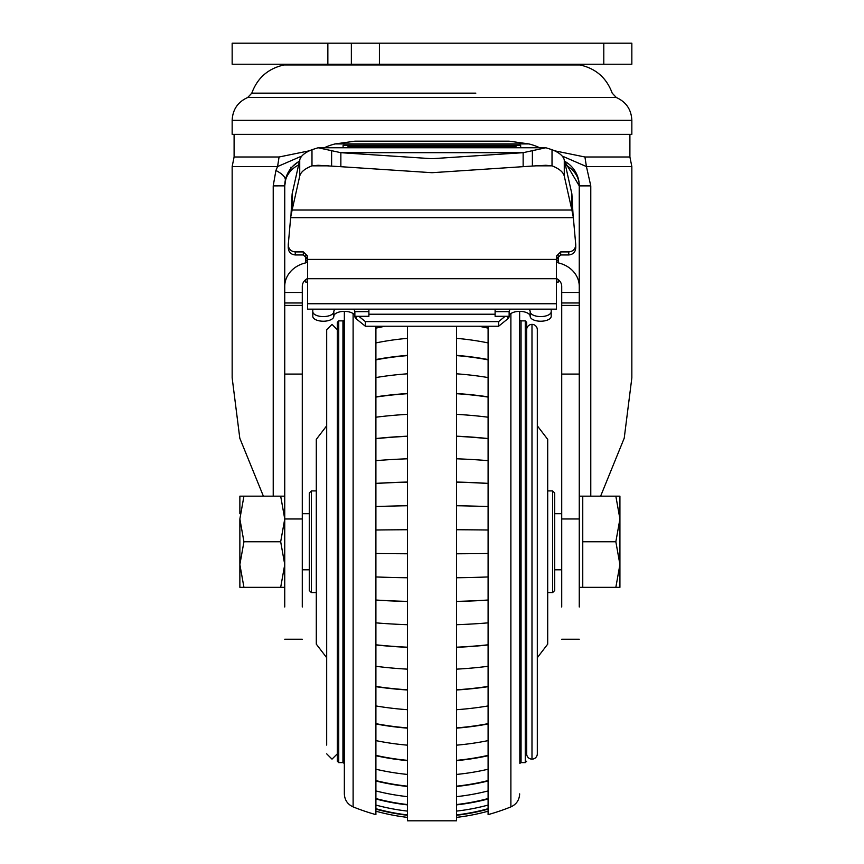 <?xml version="1.0" encoding="UTF-8"?>
<svg xmlns="http://www.w3.org/2000/svg" width="864" height="864" viewBox="0 0 864 864"><rect width="100%" height="100%" fill="white"/><g stroke="black" fill="none" stroke-linecap="round" stroke-linejoin="round"><path stroke-width="1.3" d="M556.459 303.75L307.541 303.75L307.541 309.15L556.459 309.15L556.459 256.046L560.671 251.91L560.671 254.956L568.739 254.956C573.275 254.448 575.608 251.942 575.716 247.439M307.541 303.75L307.541 256.046L303.329 251.91L295.261 251.91C290.725 251.402 288.392 248.908 288.284 244.404L288.252 248.044M554.602 150.8L584.928 156.989L629.899 156.989L629.899 134.352M290.941 215.87L292.129 210.028L292.129 193.892L290.941 215.87M328.46 165.834L311.98 165.834C304.808 168.685 300.726 172.087 299.732 176.062L292.129 210.028L571.871 210.028L573.156 216.475L571.871 193.892L571.871 210.028L564.268 176.062C563.274 172.087 559.192 168.685 552.02 165.834L535.54 165.834M368.896 311.656L368.896 316.3L354.866 316.3L354.866 311.656L368.896 311.656L368.896 309.42L361.876 309.15M354.866 316.3A10.519 4.925 0 0 0 344.347 311.386A10.519 4.925 0 0 0 333.828 316.3L333.828 311.656A10.519 4.925 180 0 1 335.297 309.15M353.398 309.15A10.519 4.925 180 0 1 354.866 311.656M530.172 316.3A10.519 4.925 0 0 0 540.691 321.224A10.519 4.925 0 0 0 551.2 316.3L551.2 311.656A10.519 4.925 180 0 1 540.691 316.58A10.519 4.925 180 0 1 530.172 311.656L530.172 316.3A10.519 4.925 0 0 0 519.653 311.386A10.519 4.925 0 0 0 509.134 316.3L509.134 311.656L495.104 311.656L495.104 309.42L502.124 309.15M631.843 120.334L232.157 120.334L232.157 134.352L631.843 134.352L631.843 120.334C631.336 109.544 626.152 101.93 616.302 97.502L247.698 97.502L251.791 93.161L475.826 93.161M432 172.703L340.859 166.698L340.859 152.69L318.136 147.755L545.864 147.755L552.02 149.699L552.02 165.834L545.864 165.283L532.386 166.05L432 172.703M545.864 147.755L523.141 152.69L432 158.706L340.859 152.69L523.141 152.69L523.141 166.698M251.791 93.161C257.418 77.868 268.196 68.461 284.105 64.94L579.895 64.94C595.804 68.461 606.582 77.868 612.209 93.161L616.302 97.502M340.859 166.698L318.136 165.283L311.98 165.834L311.98 149.699L318.136 147.755M311.98 149.699C304.819 152.55 300.737 155.952 299.732 159.926L292.129 193.892M564.268 176.062L564.268 159.926C563.263 155.952 559.181 152.55 552.02 149.699M564.268 159.926L571.871 193.892M505.159 316.3L498.614 321.602L498.614 326.246L507.719 318.87A10.519 4.925 0 0 0 509.134 316.408M498.614 321.602L365.386 321.602L365.386 326.246L356.281 318.87L356.281 316.3M498.614 326.246L365.386 326.246M365.386 321.602L358.841 316.3M354.866 316.408A10.519 4.925 0 0 0 356.281 318.87M568.739 254.956L568.739 251.91C573.286 251.402 575.608 248.908 575.716 244.404L573.35 217.696L290.65 217.696L290.844 216.475M573.35 217.696L573.156 216.475M516.143 147.755L516.143 146.794L347.857 146.794L347.857 147.755M324.378 147.755A42.077 19.753 180 0 1 335.124 143.921L354.866 141.178L509.134 141.178L528.876 143.921A42.077 19.753 180 0 1 539.622 147.755M530.172 311.656A10.519 4.925 0 0 0 528.703 309.15M510.602 309.15A10.519 4.925 0 0 0 509.134 311.656M509.134 316.3L495.104 316.3L495.104 311.656M495.104 314.226L368.896 314.226M312.8 309.15L312.8 316.3A10.519 4.925 0 0 0 323.309 321.224A10.519 4.925 0 0 0 333.828 316.3M312.8 311.656A10.519 4.925 0 0 0 323.309 316.58A10.519 4.925 0 0 0 333.828 311.656M551.2 309.15L551.2 311.656M288.284 247.439C288.392 251.942 290.725 254.448 295.261 254.956L303.329 254.956L307.541 259.092M290.65 217.696L288.284 244.404M575.748 248.044L575.716 244.404M568.739 251.91L560.671 251.91M579.258 410.573L579.258 409.709M263.39 496.174L239.803 438.232L232.157 377.87L232.157 166.558L234.101 156.989L279.072 156.989L309.398 150.8M556.459 259.092L560.671 254.956M290.79 167.292L291.805 167.292M562.151 156.038L586.429 166.558L590.782 185.89L579.258 185.89L564.559 161.222A28.048 28.048 0 0 1 579.258 185.89L579.258 606.992M584.928 156.989L586.429 166.558L631.843 166.558L629.899 156.989M600.61 496.174L624.229 438.145L631.843 377.87L631.843 166.558M279.072 156.989L277.571 166.558L301.849 156.028M307.541 260.258L305.78 260.258L305.78 255.733L305.78 257.526L307.217 257.526M556.783 257.526L558.22 257.526L558.22 255.733L558.22 262.105L556.459 262.105M558.22 257.526L558.22 260.258L556.459 260.258M556.459 282.128L558.22 282.128L558.22 279.601M307.541 282.128L305.78 282.128L305.78 279.601M273.218 496.174L273.218 185.89L275.908 170.478L277.571 166.558L232.157 166.558M286.006 177.595L284.742 185.89A28.048 28.048 0 0 1 299.354 161.276A28.048 28.048 0 0 1 299.441 161.222L296.924 162.767M290.93 168.329L287.096 174.668M305.78 262.872L305.78 262.105L305.78 262.872A28.048 24.289 0 0 0 284.742 286.394L284.742 185.89A28.048 24.289 0 0 1 298.62 164.938M305.78 260.258L305.78 262.105L307.541 262.105M579.258 286.394A28.048 24.289 0 0 0 558.22 262.872L558.22 260.258M556.459 278.5A10.519 9.104 0 0 1 561.719 286.394L561.719 292.464L579.258 292.464L579.258 185.89A28.048 24.289 180 0 0 565.38 164.938M284.742 606.992L284.742 302.983L302.281 302.983L302.281 286.394A10.519 9.104 0 0 1 307.541 278.5M579.258 379.458L579.258 386.543M579.258 302.983L561.719 302.983L561.719 518.972L579.258 518.972M561.719 302.983L561.719 292.464M284.742 302.983L284.742 286.394M302.281 302.983L302.281 518.972L284.742 518.972M302.281 606.992L302.281 518.972M561.719 606.992L561.719 518.972M579.258 417.679L579.258 419.699M579.258 406.264L579.258 406.976M579.258 416.675L579.258 417.28M579.258 409.298L579.258 409.871M579.258 421.643L579.258 424.494M520.657 147.755L520.657 145.26L343.105 145.26L343.105 147.755M631.843 64.238L603.796 64.238L603.796 43.2L631.843 43.2L631.843 64.238M379.415 64.238L232.157 64.238L232.157 43.2L379.415 43.2L379.415 64.238L603.796 64.238M379.415 43.2L603.796 43.2M351.356 64.238L351.356 43.2M284.742 587.336L280.681 587.336L284.742 564.548L280.681 541.76L284.742 518.962L280.681 496.174L284.742 496.174M239.868 513.702L239.868 496.174L243.94 496.174L239.868 518.962L243.94 541.76L239.868 564.548L243.94 587.336L240.052 587.336M239.868 518.962L239.868 587.336M242.557 587.336L280.681 587.336M282.053 496.174L243.94 496.174M280.681 541.76L243.94 541.76M615.848 496.174L619.92 496.174L619.92 564.548L615.848 587.336L619.92 587.336L619.92 564.548L615.848 541.76L582.757 541.76L582.757 496.174L615.848 496.174L619.92 518.962L615.848 541.76M579.258 587.336L582.757 587.336L582.757 541.76M582.757 587.336L615.848 587.336M344.347 311.386L344.347 793.886C344.639 799.999 347.555 804.33 353.117 806.89L353.117 313.578M344.164 320.177L344.164 763.333L342.943 762.631L342.943 320.879L344.347 320.177M326.678 338.407L326.678 745.103L326.689 329.692L332.014 324.378L337.338 329.702L337.338 761.227L338.742 762.631L342.943 762.631M326.689 541.76L326.678 745.103M519.653 541.76L519.653 311.386M519.836 320.177L521.057 320.879L521.057 762.631L519.836 763.333L519.653 320.177M521.057 762.631L525.258 762.631L525.258 320.879L526.662 322.283L526.662 753.808A5.324 5.324 0 0 0 531.986 759.132A5.324 5.324 0 0 0 537.311 753.818L537.311 329.692A5.324 5.324 0 0 0 531.986 324.378A5.324 5.324 0 0 0 526.662 329.702M326.678 425.822L316.3 439.366L316.3 644.144L326.678 657.688M537.322 657.688L547.7 644.144L547.7 439.366L537.322 425.822M337.338 329.702L337.338 761.227M353.117 806.89A210.362 210.362 0 0 0 375.905 814.622L375.905 326.246M407.462 326.246L407.462 820.8L456.538 820.8L456.538 326.246M375.905 553.5A206.874 9.029 -0 0 0 407.462 553.77A210.362 9.18 180 0 1 375.905 553.522L375.905 576.958A210.362 27.454 0 0 0 407.462 577.768M510.883 313.578L510.883 806.89A210.362 210.362 0 0 1 488.095 814.622L488.095 326.246M456.538 553.77A206.874 9.029 -0 0 0 488.095 553.5A210.362 9.18 180 0 1 456.538 553.792M311.396 592.596L309.29 590.49L309.29 493.02L311.396 490.914L311.396 592.596L316.3 592.596M552.604 592.596L554.71 590.49L554.71 493.02L552.604 490.914L552.604 592.596L547.7 592.596M537.311 753.818L537.311 329.692M456.538 529.74A206.874 9.029 0 0 1 488.095 530.01A210.362 9.18 -0 0 0 456.538 529.718M480.589 326.246A210.362 166.892 0 0 1 488.095 327.78M488.095 328.147A206.874 164.128 180 0 0 478.796 326.246M488.095 342.911A210.362 155.099 180 0 0 456.538 338.353M456.538 355.363A210.362 142.117 0 0 1 488.095 359.543M488.095 359.856A206.874 139.763 180 0 0 456.538 355.601M488.095 377.568A210.362 128.056 180 0 0 456.538 373.81M456.538 393.52A210.362 113.022 -0 0 1 488.095 396.846M488.095 397.084A206.874 111.154 180 0 0 456.538 393.703M488.095 417.215A210.362 97.135 180 0 0 456.538 414.364M456.538 436.18A210.362 80.503 0 0 1 488.095 438.545M488.095 438.718A206.874 79.164 180 0 0 456.538 436.309M488.095 460.652A210.362 63.256 180 0 0 456.538 458.795M456.538 482.047A210.362 45.533 -0 0 1 488.095 483.376M488.095 483.484A206.874 44.777 180 0 0 456.538 482.123M488.095 506.552A210.362 27.454 180 0 0 456.538 505.742M456.538 577.768A210.362 27.454 0 0 0 488.095 576.958M488.095 600.134A210.362 45.533 180 0 1 456.538 601.474M456.538 601.398A206.874 44.777 0 0 0 488.095 600.026M456.538 624.715A210.362 63.256 -0 0 0 488.095 622.858M488.095 644.965A210.362 80.503 180 0 1 456.538 647.33M456.538 647.201A206.874 79.164 0 0 0 488.095 644.792M456.538 669.146A210.362 97.135 0 0 0 488.095 666.295M488.095 686.675A210.362 113.022 180 0 1 456.538 689.99M456.538 689.807A206.874 111.154 -0 0 0 488.095 686.426M456.538 709.711A210.362 128.056 -0 0 0 488.095 705.942M488.095 723.967A210.362 142.117 180 0 1 456.538 728.147M456.538 727.909A206.874 139.763 -0 0 0 488.095 723.654M456.538 745.168A210.362 155.099 0 0 0 488.095 740.61M488.095 755.73A210.362 166.892 180 0 1 456.538 760.633M456.538 760.352A206.874 164.128 0 0 0 488.095 755.363M456.538 774.436A210.362 177.412 -0 0 0 488.095 769.23M488.095 780.991A210.362 186.592 180 0 1 456.538 786.467M456.538 786.164A206.874 183.503 -0 0 0 488.095 780.581M456.538 796.64A210.362 194.346 0 0 0 488.095 790.938M488.095 798.984A210.362 200.621 180 0 1 456.538 804.881M456.538 804.546A206.874 197.305 -0 0 0 488.095 798.541M456.538 811.102A210.362 205.373 -0 0 0 488.095 805.075M488.095 809.158A210.362 208.559 180 0 1 456.538 815.281M456.538 814.936A206.874 205.114 -0 0 0 488.095 808.704M456.538 817.387A210.362 210.157 -0 0 0 488.095 811.21M375.905 530.01A206.874 9.029 0 0 1 407.462 529.74A210.362 9.18 0 0 0 375.905 529.988L375.905 541.76M375.905 327.78A210.362 166.892 0 0 1 383.411 326.246M385.204 326.246A206.874 164.128 180 0 0 375.905 328.147M407.462 338.353A210.362 155.099 180 0 0 375.905 342.911L375.905 359.543A210.362 142.117 0 0 1 407.462 355.363M375.905 359.543L375.905 359.856A206.874 139.763 180 0 1 407.462 355.601M407.462 373.81A210.362 128.056 180 0 0 375.905 377.568M375.905 396.846A210.362 113.022 -0 0 1 407.462 393.52M407.462 393.703A206.874 111.154 180 0 0 375.905 397.084L375.905 417.215A210.362 97.135 180 0 1 407.462 414.364M375.905 438.545A210.362 80.503 0 0 1 407.462 436.18M407.462 436.309A206.874 79.164 180 0 0 375.905 438.718M407.462 458.795A210.362 63.256 180 0 0 375.905 460.652M375.905 483.376A210.362 45.533 -0 0 1 407.462 482.047M407.462 482.123A206.874 44.777 180 0 0 375.905 483.484M407.462 505.742A210.362 27.454 180 0 0 375.905 506.552M407.462 601.474A210.362 45.533 180 0 1 375.905 600.134L375.905 622.858A210.362 63.256 0 0 0 407.462 624.715M375.905 600.026A206.874 44.777 0 0 0 407.462 601.398M407.462 647.33A210.362 80.503 180 0 1 375.905 644.965M375.905 622.858L375.905 644.792A206.874 79.164 0 0 0 407.462 647.201M375.905 666.295A210.362 97.135 0 0 0 407.462 669.146M407.462 689.99A210.362 113.022 180 0 1 375.905 686.675L375.905 686.426A206.874 111.154 -0 0 0 407.462 689.807M375.905 705.942A210.362 128.056 0 0 0 407.462 709.711M407.462 728.147A210.362 142.117 180 0 1 375.905 723.967L375.905 740.61A210.362 155.099 0 0 0 407.462 745.168M375.905 723.654A206.874 139.763 0 0 0 407.462 727.909M407.462 760.633A210.362 166.892 180 0 1 375.905 755.73M375.905 755.363A206.874 164.128 0 0 0 407.462 760.352M407.462 786.467A210.362 186.592 180 0 1 375.905 780.991L375.905 769.23A210.362 177.412 0 0 0 407.462 774.436M375.905 780.581A206.874 183.503 0 0 0 407.462 786.164M375.905 790.938A210.362 194.346 0 0 0 407.462 796.64M407.462 804.881A210.362 200.621 180 0 1 375.905 798.984M375.905 798.541A206.874 197.305 -0 0 0 407.462 804.546M375.905 805.075A210.362 205.373 -0 0 0 407.462 811.102M375.905 811.21A210.362 210.157 0 0 0 407.462 817.387M407.462 815.281A210.362 208.559 180 0 1 375.905 809.158M375.905 808.704A206.874 205.114 -0 0 0 407.462 814.936M338.742 762.631L338.742 320.879L337.338 322.283L337.338 541.76M556.459 278.705L307.541 278.705M331.614 166.05L331.614 150.455M532.386 150.455L532.386 166.05M299.732 176.062L299.732 159.926M507.719 318.87L507.719 316.3M335.124 143.921L528.876 143.921M303.329 254.956L303.329 251.91M295.261 251.91L295.261 254.956M556.459 259.416L307.541 259.416M590.782 185.89L590.782 496.174M284.882 183.179L285.336 180.176C285.563 177.131 282.42 173.902 275.908 170.478M284.839 183.589L284.753 185.846L273.218 185.89M299.527 160.877L292.594 166.439M579.258 305.392L561.719 305.392M579.258 374.09L561.719 374.09M302.281 292.464L284.742 292.464M302.281 305.392L284.742 305.392M302.281 374.09L284.742 374.09M327.856 64.238L327.856 43.2M531.986 324.378L531.986 759.132M537.322 541.76L537.322 338.407M577.66 64.94L577.66 64.238M286.34 64.94L286.34 64.238M232.157 120.334C232.664 109.544 237.848 101.93 247.698 97.502M234.101 156.989L234.101 134.352M289.883 169.711L288.749 171.45M287.474 173.826L286.189 177.012M286.016 177.552L285.336 180.176M299.441 161.222A28.048 28.048 0 0 0 299.354 161.276A28.048 28.048 0 0 0 288.176 172.454M287.28 174.247A28.048 28.048 0 0 0 286.513 176.094M285.887 177.995A28.048 28.048 0 0 0 285.39 179.928M285.034 181.904A28.048 28.048 0 0 0 284.818 183.892M302.281 639.22L284.742 639.22M561.719 639.22L579.258 639.22M579.258 496.174L582.757 496.174M302.281 513.702L309.29 513.702M554.71 513.702L561.719 513.702M302.281 569.808L309.29 569.808M554.71 569.808L561.719 569.808M337.338 753.808L332.014 759.132L326.689 753.818M510.883 806.89C516.445 804.33 519.361 799.999 519.653 793.886M525.258 762.631L526.662 761.227M338.742 320.879L342.943 320.879M521.057 320.879L525.258 320.879M311.396 490.914L316.3 490.914M552.604 490.914L547.7 490.914"/></g></svg>

